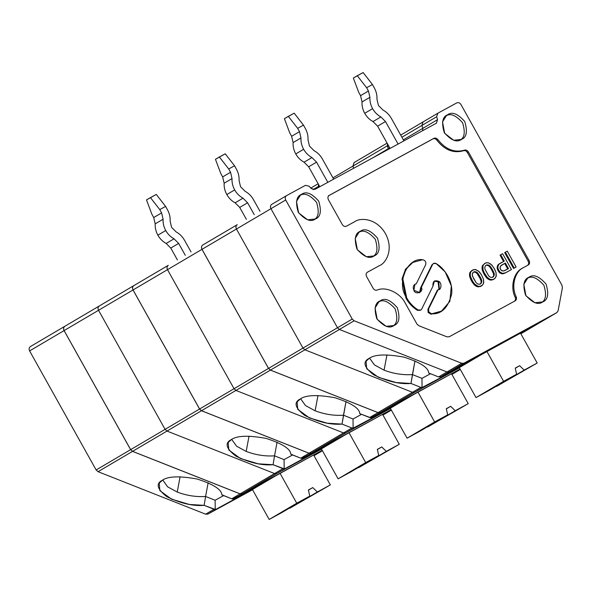 <?xml version="1.0" encoding="UTF-8"?>
<svg xmlns="http://www.w3.org/2000/svg" width="592" height="592" viewBox="0 0 592 592"><rect width="100%" height="100%" fill="white"/><g stroke="black" fill="none" stroke-linecap="round" stroke-linejoin="round"><path stroke-width="0.89" d="M420.631 287.823L419.506 292.774L420.631 287.823L421.319 287.416L420.631 287.823L431.931 264.868L420.631 287.823M441.151 311.318L430.969 314.234L428.12 312.421L427.92 309.342L437.362 290.154L427.92 309.342L428.608 308.935L438.058 289.747L437.362 290.154L439.36 289.303L438.761 281.363L434.447 280.963L432.989 286.136L421.689 309.091L420.801 310.067L418.13 309.934C413.394 307.004 409.59 303 406.711 297.917L406.016 298.324L402.094 278.662L405.661 269.034L412.469 262.641L405.476 269.316L402.057 278.899L406.016 298.324L406.711 297.917L402.745 278.492L406.164 268.909L412.809 262.434L422.651 259.725C425.234 260.354 426.247 261.99 425.7 264.617L416.257 283.805L414.615 284.471L416.257 283.805L414.948 284.249L413.897 290.332L419.861 292.589L421.319 287.416L432.619 264.461L431.931 264.868L433.507 263.484L436.178 263.618L445.154 271.861L451.319 285.914L449.868 301.335L441.499 311.118L431.657 313.827L428.808 312.014L428.608 308.935L427.92 309.342L428.12 312.421L428.808 312.014L428.12 312.421L430.969 314.234L441.499 311.118M202.708 245.036L237.251 224.686C235.86 225.693 235.594 227.136 236.445 229.03C235.594 227.136 235.86 225.693 237.251 224.686L202.782 244.999C201.391 246.006 201.117 247.456 201.968 249.343L236.445 229.03L201.968 249.343L268.509 368.402L302.978 348.081L268.509 368.402L270.418 370.118L304.895 349.805L270.418 370.118L377.999 412.609L412.469 392.296L377.999 412.609L380.242 412.528L414.718 392.215L412.469 392.296L304.895 349.805L302.978 348.081L236.445 229.03L270.951 208.695C270.1 206.808 270.366 205.357 271.758 204.351C270.366 205.357 270.1 206.808 270.951 208.695L337.484 327.753L339.401 329.47L446.975 371.961L449.224 371.887L542.094 321.286L449.224 371.887L542.094 321.286L556.917 312.554L463.973 363.192L449.224 371.887L446.975 371.961L449.224 371.887L463.973 363.192L461.73 363.273L446.975 371.961L339.401 329.47L446.975 371.961L461.73 363.273L354.149 320.783L339.401 329.47L337.484 327.753L339.401 329.47L354.149 320.783L352.24 319.058L337.484 327.753L270.951 208.695C270.1 206.808 270.366 205.357 271.758 204.351L286.513 195.656L271.758 204.351C270.366 205.357 270.1 206.808 270.951 208.695L285.699 200.007L270.951 208.695L337.484 327.753L352.24 319.058L285.699 200.007C284.848 198.113 285.122 196.662 286.513 195.656L305.487 185.318L309.128 186.228L311.163 188.522L314.803 189.433L436.378 123.195L437.54 119.673L422.784 128.368L421.911 125.445L422.999 121.959L437.821 113.227L423.065 121.915L421.911 125.445L436.659 116.75L421.911 125.445L422.784 128.368L437.54 119.673L436.659 116.75L437.821 113.227L456.802 102.882C458.4 102.261 459.784 102.808 460.953 104.525L561.941 285.226L562.4 287.742L558.115 310.763L556.85 312.598L542.228 321.204M422.784 128.368L422.725 130.64L422.784 128.368L422.725 130.64L422.784 128.368L403.344 139.823L422.784 128.368L421.911 125.445L422.784 128.368M437.688 113.301L436.659 116.75L437.54 119.673L436.452 123.158M133.762 285.662L168.306 265.312C166.914 266.319 166.648 267.769 167.499 269.656C166.648 267.769 166.914 266.319 168.306 265.312L133.829 285.625C132.438 286.632 132.171 288.082 133.022 289.976L167.499 269.656L133.022 289.976L199.556 409.028L234.032 388.715L199.556 409.028L201.472 410.744L235.942 390.431L201.472 410.744L309.054 453.243L343.523 432.922L309.054 453.243L311.296 453.161L345.772 432.848L343.523 432.922L235.942 390.431L234.032 388.715L167.499 269.656L202.005 249.328C201.154 247.434 201.421 245.983 202.812 244.977C201.421 245.983 201.154 247.434 202.005 249.328L268.539 368.379L270.448 370.104L377.999 412.609L380.242 412.528L460.073 369.038L380.242 412.528L414.718 392.215L459.414 367.861L414.718 392.215L423.088 387.286L420.845 387.36L422.059 387.545L421.978 378.355L430.488 373.722L421.978 378.355L412.432 374.588L414.985 360.868L410.981 383.468L420.845 387.36L410.981 383.468C399.97 384.415 387.568 381.551 373.774 374.869C363.888 367.24 362.4 361.705 369.312 358.286C374.906 354.342 386.428 353.949 403.899 357.117C420.194 362.326 428.467 367.625 428.712 373.019L438.576 376.919L428.712 373.019C428.467 367.625 420.194 362.326 403.899 357.117C386.428 353.949 374.906 354.342 369.312 358.286L366.063 361.231L366.707 368.735L378.414 377.304L396.181 382.558L410.981 383.468L412.432 374.588C402.96 375.195 393.51 373.722 384.082 370.178L374.47 364.931L369.578 358.138L374.47 364.931L384.082 370.178L386.931 354.874L384.082 370.178C393.51 373.722 402.96 375.195 412.432 374.588L421.978 378.355L422.059 387.545L441.425 377.296L414.718 392.215L412.469 392.296L420.845 387.36L412.469 392.296L414.718 392.215L459.414 367.861L414.718 392.215L412.469 392.296L304.895 349.805L412.469 392.296L304.895 349.805L302.978 348.081L236.445 229.03L302.978 348.081L337.484 327.753L302.978 348.081L304.895 349.805L339.401 329.47L337.484 327.753L270.951 208.695L236.445 229.03C235.594 227.136 235.86 225.693 237.251 224.686C235.86 225.693 235.594 227.136 236.445 229.03L302.978 348.081L304.895 349.805L339.401 329.47L446.975 371.961L438.576 376.919L440.818 376.838L438.576 376.919L446.975 371.961L449.224 371.887L440.818 376.838L459.155 366.848C466.518 362.859 467.946 362.215 463.44 364.909L441.425 377.296L441.218 376.623L441.425 377.296L463.44 364.909C467.946 362.215 466.518 362.859 459.155 366.848L542.094 321.286L520.856 333.799L556.85 312.598L558.115 310.763L562.4 287.742L561.941 285.226L460.953 104.525C459.784 102.808 458.4 102.261 456.802 102.882L437.821 113.227M286.373 195.737L286.513 195.656C285.122 196.662 284.848 198.113 285.699 200.007L352.24 319.058L354.149 320.783L461.73 363.273L463.973 363.192L556.85 312.598M475.539 272.357L476.212 272.764L476.908 272.357L476.227 271.95L475.539 272.357L476.227 271.95L475.206 271.735L474.518 272.142L475.539 272.357L474.518 272.142L475.206 271.735L474.296 271.713L473.6 272.12L474.518 272.142L473.6 272.12L474.296 271.713L473.082 272.372L472.261 274.111L472.453 276.072L476.22 282.813L477.796 284.019L479.727 284.256L481.407 282.828L480.245 284.005L481.762 281.859L480.719 283.235L481.762 281.859L481.777 281.074L481.089 281.481L481.074 282.266L481.089 281.481L481.777 281.074L481.57 279.898L480.882 280.305L481.089 281.481L480.882 280.305L481.57 279.898L480.519 277.626L479.831 278.033L480.882 280.305L479.831 278.033L480.519 277.626L479.194 275.25L478.506 275.65L479.831 278.033L477.115 273.571L475.539 272.357M473.06 272.416L473.6 272.12L473.06 272.416M477.367 286.069L480.038 286.417L482.621 285.011L483.745 282.591L483.516 279.357L481.311 274.607L479.305 271.824L475.813 269.597L473.186 269.73L470.758 271.832L470.203 274.459L470.507 276.619L472.712 281.363L474.717 284.145L477.367 286.069L476.671 286.469L474.029 284.552L471.136 280.186L469.611 275.842L469.774 272.912L471.979 270.389L475.073 269.478L478.41 271.025L481.311 274.607L483.516 279.357L483.56 283.464L482.043 285.581L478.262 286.898L476.671 286.469L478.21 286.38L474.717 284.145L474.029 284.552L474.925 285.359L475.613 284.952L474.925 285.359L475.716 285.958L476.405 285.559L475.716 285.958L476.671 286.469L477.367 286.069M479.194 275.25L481.777 281.074L480.941 283.605L479.727 284.256L477.796 284.019L476.22 282.813L473.504 278.351L472.246 274.895L473.082 272.372L475.206 271.735L477.803 273.164L479.194 275.25L477.803 273.164L477.115 273.571L478.506 275.65L479.194 275.25M482.11 266.97L482.029 268.043L482.724 267.636L482.798 266.563L482.11 266.97L482.798 266.563L482.983 265.69L482.295 266.097L482.11 266.97L483.279 265.009L482.591 265.416L485.706 262.915L488.326 262.774L490.931 264.202L493.832 267.791L496.037 272.535L496.266 275.768L495.141 278.188L492.67 279.824L493.876 279.172L490.783 280.075L491.863 280.001L490.783 280.075L491.471 279.668L490.043 279.964L490.783 280.075L490.043 279.964L490.731 279.557L489.88 279.246L489.192 279.653L490.043 279.964L489.192 279.653L489.88 279.246L488.925 278.736L488.23 279.143L489.192 279.653L488.23 279.143L488.925 278.736L488.134 278.129L487.445 278.536L488.23 279.143L487.445 278.536L488.134 278.129L487.238 277.33L486.55 277.737L487.445 278.536L486.55 277.737L487.238 277.33L486.402 276.235L485.706 276.642L486.55 277.737L485.706 276.642L486.402 276.235L485.233 274.54L484.537 274.947L485.706 276.642L484.537 274.947L485.233 274.54L484.345 272.956L483.657 273.363L484.537 274.947L483.657 273.363L484.345 272.956L483.523 271.084L482.828 271.484L483.657 273.363L482.828 271.484L483.523 271.084L483.028 269.797L482.339 270.204L482.828 271.484L482.339 270.204L483.028 269.797L482.82 268.62L482.132 269.027L482.339 270.204L482.132 269.027L482.82 268.62L482.724 267.636L482.029 268.043L482.132 269.027L482.11 266.97M493.395 273.482L493.61 274.666L494.298 274.259L494.091 273.075L493.395 273.482L494.091 273.075L493.04 270.803L492.352 271.21L493.395 273.482L492.352 271.21L493.04 270.803L491.715 268.428L491.027 268.835L492.352 271.21L491.027 268.835L491.715 268.428L490.324 266.341L489.636 266.748L491.027 268.835L489.636 266.748L490.324 266.341L489.421 265.534L488.733 265.941L489.636 266.748L488.733 265.941L489.421 265.534L488.748 265.135L488.06 265.534L488.733 265.941L488.06 265.534L488.748 265.135L487.727 264.913L487.038 265.32L488.06 265.534L487.038 265.32L487.727 264.913L486.816 264.89L486.121 265.297L487.038 265.32L486.121 265.297L486.816 264.89L485.603 265.549L484.781 267.295L484.974 269.256L488.74 275.99L490.317 277.197L492.248 277.441L493.928 276.005L492.766 277.189L494.283 275.036L493.24 276.412L494.283 275.036L494.298 274.259L493.61 274.666L493.595 275.443L493.395 273.482M485.581 265.593L486.121 265.297L485.581 265.593M496.081 276.642L496.037 272.535L494.72 269.375L491.826 265.001L488.326 262.774L486.506 262.737L484.5 263.566L482.983 265.69L483.028 269.797L484.345 272.956L487.238 277.33L489.88 279.246L492.559 279.602L494.564 278.765L496.081 276.642M494.298 274.259L493.454 276.782L492.248 277.441L490.317 277.197L488.74 275.99L484.974 269.256L484.781 267.295L485.603 265.549L487.727 264.913L490.324 266.341L493.04 270.803L494.298 274.259M498.161 264.683L497.458 265.845L498.146 265.438L498.849 264.284L498.161 264.683L499.426 263.736L504.258 261.072L500.714 254.738L500.025 255.137L503.57 261.479L500.025 255.137L502.615 253.702L511.473 269.552L504.747 273.245L510.785 269.959L504.747 273.245L501.883 273.77L503.252 273.8L501.883 273.77L502.578 273.363L501.439 272.949L500.751 273.356L501.883 273.77L500.751 273.356L501.439 272.949L500.085 272.135L499.396 272.542L500.751 273.356L499.396 272.542L500.085 272.135L499.137 270.84L498.449 271.247L499.396 272.542L498.449 271.247L499.137 270.84L498.479 269.656L497.783 270.063L498.449 271.247L497.783 270.063L498.479 269.656L497.872 268.169L497.184 268.576L497.783 270.063L497.184 268.576L497.872 268.169L497.902 266.607L497.206 267.014L497.184 268.576L497.206 267.014L497.902 266.607L498.146 265.438L497.458 265.845L497.206 267.014L498.161 264.683M504.673 263.462L507.773 269.012L504.673 263.462L505.368 263.055L501.054 265.438L504.673 263.462M508.469 268.605L505.368 263.055L500.817 265.793L499.988 267.532L500.862 269.9L502.615 271.018L504.843 270.581L508.469 268.605L503.696 270.944L501.764 270.707L500.862 269.9L500.203 268.716L500.173 266.659L501.742 265.031L505.368 263.055L508.469 268.605M497.902 266.607L497.872 268.169L499.137 270.84L500.085 272.135L502.578 273.363L505.435 272.838L511.473 269.552L502.615 253.702L500.714 254.738L504.258 261.072L498.849 264.284L497.902 266.607M420.438 310.238L417.441 310.341C412.705 307.411 408.902 303.4 406.016 298.324C408.902 303.4 412.705 307.411 417.441 310.341L420.801 310.067M434.114 281.185L438.073 281.77L439.005 289.488L438.073 281.77L434.114 281.185M416.257 283.805L425.7 264.617C426.247 261.99 425.234 260.354 422.651 259.725C407.007 257.268 396.026 283.568 406.711 297.917C409.59 303 413.394 307.004 418.13 309.934C419.669 310.704 420.86 310.423 421.689 309.091L432.989 286.136C432.582 281.422 434.506 279.831 438.761 281.363C442.113 282.813 441.491 290.206 438.058 289.747L428.608 308.935L428.808 312.014L431.657 313.827C441.521 314.359 448.196 307.699 451.696 293.847C453.065 279.972 443.378 267.406 436.178 263.618C434.639 262.848 433.448 263.129 432.619 264.461L421.319 287.416C424.22 291.9 415.318 295.393 413.897 290.332C412.572 286.928 413.357 284.752 416.257 283.805M514.233 301.395C515.521 300.507 515.847 299.182 515.225 297.413C509.971 287.09 513.745 271.98 522.521 268.161C513.745 271.98 509.971 287.09 515.225 297.413C515.847 299.182 515.521 300.507 514.233 301.395M527.339 265.534C528.73 264.528 528.996 263.077 528.145 261.183L467.414 152.514C466.378 150.93 465.097 150.338 463.566 150.731C453.494 153.543 444.599 150.028 436.881 140.193C435.705 138.728 434.387 138.299 432.944 138.898L328.227 195.952L432.944 138.898C434.387 138.299 435.705 138.728 436.881 140.193C444.599 150.028 453.494 153.543 463.566 150.731C465.097 150.338 466.378 150.93 467.414 152.514L528.145 261.183C528.996 263.077 528.73 264.528 527.339 265.534M522.018 268.442L523.506 267.577C514.729 271.395 510.955 286.513 516.209 296.829L515.225 297.413L516.209 296.829C516.838 298.597 516.505 299.929 515.218 300.81L449.21 336.774L446.967 336.855L418.84 325.741L416.931 324.024L405.32 303.245C400.288 292.825 385.673 286.054 377.03 290.147C375.506 290.539 374.225 289.939 373.182 288.363L366.589 276.56C365.738 274.666 366.004 273.215 367.395 272.209C366.004 273.215 365.738 274.666 366.589 276.56L373.182 288.363C374.225 289.939 375.506 290.539 377.03 290.147C385.673 286.054 400.288 292.825 405.32 303.245L416.931 324.024L418.84 325.741L446.967 336.855L449.21 336.774L515.218 300.81C516.505 299.929 516.838 298.597 516.209 296.829C510.955 286.513 514.729 271.395 523.506 267.577L528.323 264.95C529.714 263.943 529.988 262.5 529.137 260.606L468.398 151.929C467.362 150.353 466.082 149.754 464.55 150.153C454.478 152.958 445.584 149.45 437.873 139.608C436.689 138.151 435.372 137.714 433.929 138.321L329.211 195.367C327.827 196.374 327.554 197.824 328.405 199.711L342.287 224.546C343.449 226.27 344.84 226.817 346.438 226.188L354.911 221.578C359.758 217.782 376.112 217.486 385.473 233.648C394.331 250.076 385.355 263.581 379.516 265.608L367.329 272.253M515.44 267.421L513.545 268.457L504.68 252.606L507.27 251.163L505.376 252.199L514.233 268.05L516.128 267.014L507.27 251.163L516.128 267.014L515.44 267.421L514.233 268.05L505.376 252.199L504.68 252.606L513.545 268.457L515.44 267.421M480.149 286.646L481.355 285.988L480.149 286.646M367.395 272.209L379.516 265.608C385.355 263.581 394.331 250.076 385.473 233.648C376.112 217.486 359.758 217.782 354.911 221.578L346.438 226.188C344.84 226.817 343.449 226.27 342.287 224.546L328.405 199.711C327.554 197.824 327.827 196.374 329.211 195.367L433.929 138.321C435.372 137.714 436.689 138.151 437.873 139.608L436.881 140.193L437.873 139.608C445.584 149.45 454.478 152.958 464.55 150.153L463.566 150.731L464.55 150.153C466.082 149.754 467.362 150.353 468.398 151.929L467.414 152.514L468.398 151.929L529.137 260.606L528.145 261.183L529.137 260.606C529.988 262.5 529.714 263.943 528.323 264.95L528.39 264.913M378.31 302.223C382.684 298.938 388.3 301.158 395.153 308.869C398.105 318.711 397.017 324.586 391.874 326.488C397.017 324.586 398.105 318.711 395.153 308.869C388.3 301.158 382.684 298.938 378.31 302.223L380.175 300.862L379.102 301.543L375.054 307.958L377.208 319.384L386.184 326.333L393.954 325.519C399.178 323.587 400.288 317.623 397.284 307.625C390.32 299.781 384.615 297.532 380.175 300.862L378.214 302.275M358.463 232.619C362.837 229.341 368.446 231.553 375.306 239.272C378.258 249.114 377.171 254.982 372.028 256.884C377.171 254.982 378.258 249.114 375.306 239.272C368.446 231.553 362.837 229.341 358.463 232.619L360.328 231.265L359.255 231.938L355.207 238.354L357.361 249.787L366.337 256.728L374.107 255.922C379.331 253.99 380.441 248.018 377.437 238.021C370.474 230.184 364.768 227.927 360.328 231.265L358.367 232.671M527.058 278.625C531.431 275.339 537.04 277.559 543.9 285.27C546.853 295.112 545.765 300.988 540.622 302.889C545.765 300.988 546.853 295.112 543.9 285.27C537.04 277.559 531.431 275.339 527.058 278.625L528.915 277.263L527.849 277.944L523.802 284.36L525.955 295.785L534.931 302.734L542.701 301.92C547.926 299.989 549.036 294.024 546.031 284.027C539.068 276.183 533.362 273.933 528.915 277.263L526.961 278.677M471.136 280.186L472.024 281.77L472.712 281.363L471.824 279.779L471.136 280.186L471.824 279.779L470.507 276.619L469.819 277.026L470.314 278.307L471.003 277.9L470.314 278.307L471.136 280.186M470.07 272.239L469.774 272.912L470.462 272.505L470.758 271.832L470.07 272.239L471.979 270.389L470.07 272.239M478.262 286.898L480.038 286.417L478.262 286.898L478.95 286.491L478.21 286.38L477.522 286.787L478.262 286.898M469.774 272.912L469.589 273.793L470.277 273.386L470.462 272.505L469.774 272.912M445.769 116.128C450.142 112.85 455.751 115.063 462.611 122.781C465.564 132.623 464.476 138.491 459.333 140.393C464.476 138.491 465.564 132.623 462.611 122.781C455.751 115.063 450.142 112.85 445.769 116.128L447.633 114.774L446.56 115.447L442.513 121.863L444.666 133.296L453.642 140.245L461.412 139.431C466.637 137.499 467.747 131.535 464.742 121.53C457.779 113.694 452.073 111.437 447.633 114.774L445.672 116.18M436.378 123.195L314.803 189.433L311.163 188.522L309.128 186.228L305.487 185.318L286.513 195.656M301.587 194.339C306.027 191.001 311.732 193.258 318.696 201.095C321.7 211.1 320.59 217.064 315.366 218.996C310.926 222.326 305.22 220.076 298.25 212.239C295.253 202.235 296.363 196.27 301.587 194.339L300.521 195.012L296.466 201.428L298.62 212.861L307.596 219.81L315.366 218.996C320.59 217.064 321.7 211.1 318.696 201.095C311.732 193.258 306.027 191.001 301.587 194.339L299.722 195.693C304.096 192.415 309.712 194.627 316.565 202.346C319.525 212.188 318.429 218.056 313.286 219.958C318.429 218.056 319.525 212.188 316.565 202.346C309.712 194.627 304.096 192.415 299.722 195.693L301.587 194.339M528.915 277.263C533.362 273.933 539.068 276.183 546.031 284.027C549.036 294.024 547.926 299.989 542.701 301.92C538.261 305.257 532.556 303 525.585 295.164C522.581 285.166 523.691 279.195 528.915 277.263M447.633 114.774C452.073 111.437 457.779 113.694 464.742 121.53C467.747 131.535 466.637 137.499 461.412 139.431C456.972 142.761 451.267 140.511 444.296 132.675C441.292 122.67 442.409 116.705 447.633 114.774M528.323 264.95L523.506 267.577M380.175 300.862C384.615 297.532 390.32 299.781 397.284 307.625C400.288 317.623 399.178 323.587 393.954 325.519C389.514 328.856 383.808 326.599 376.838 318.762C373.833 308.765 374.951 302.793 380.175 300.862M360.328 231.265C364.768 227.927 370.474 230.184 377.437 238.021C380.441 248.018 379.331 253.99 374.107 255.922C369.667 259.252 363.962 257.002 356.991 249.158C353.986 239.161 355.096 233.196 360.328 231.265M481.355 285.988L482.043 285.581L481.355 285.988M472.024 281.77L473.193 283.457L473.881 283.05L472.712 281.363L472.024 281.77M469.589 273.793L469.515 274.866L470.203 274.459L470.277 273.386L469.589 273.793M469.611 275.842L469.819 277.026L470.507 276.619L470.3 275.443L469.611 275.842L470.3 275.443L470.203 274.459L469.515 274.866L469.611 275.842M473.193 283.457L474.029 284.552L474.717 284.145L473.881 283.05L473.193 283.457M476.212 272.764L477.115 273.571L477.803 273.164L476.908 272.357L476.212 272.764M388.419 149.332L388.278 148.696L372.435 158.042L388.278 148.696L387.405 145.78L352.928 166.093L353.594 168.298L352.928 166.093L387.405 145.78L387.405 143.671L387.405 145.78L388.419 149.332M387.094 143.116L354.12 162.548L352.965 166.071L353.624 168.283L352.965 166.071L354.016 162.6L387.094 143.116M354.09 162.563L352.928 166.093L354.09 162.563M133.829 285.625C132.438 286.632 132.171 288.082 133.022 289.976L199.556 409.028L201.472 410.744L309.054 453.243L311.296 453.161L391.127 409.671L311.296 453.161L345.772 432.848L390.468 408.495L345.772 432.848L354.142 427.912L351.9 427.994L353.113 428.171L353.024 418.988L361.534 414.348L353.024 418.988L343.478 415.214L346.031 401.494L342.028 424.094L351.9 427.994L342.028 424.094C331.024 425.049 318.622 422.177 304.828 415.503C294.934 407.866 293.447 402.338 300.366 398.912C305.953 394.968 317.482 394.575 334.946 397.75C351.248 402.952 359.522 408.258 359.758 413.645L369.623 417.545L378.029 412.594L369.623 417.545L371.872 417.464L460.073 369.038L380.279 412.513L378.029 412.594L380.279 412.513L371.872 417.464L390.209 407.474C397.572 403.485 399.001 402.841 394.487 405.535C399.001 402.841 397.572 403.485 390.209 407.474L370.747 417.782L359.758 413.645C359.522 408.258 351.248 402.952 334.946 397.75C317.482 394.575 305.953 394.968 300.366 398.912L297.117 401.864L297.761 409.361L309.468 417.937L327.235 423.191L342.028 424.094L343.478 415.214C334.006 415.821 324.564 414.348 315.129 410.804L305.524 405.564L300.625 398.764L305.524 405.564L315.129 410.804L317.978 395.508L315.129 410.804C324.564 414.348 334.006 415.821 343.478 415.214L353.024 418.988L353.113 428.171L372.479 417.922L394.242 405.298L372.479 417.922L372.264 417.249L372.479 417.922L345.772 432.848L343.523 432.922L351.9 427.994L343.523 432.922L345.772 432.848L390.468 408.495L345.772 432.848L343.523 432.922L235.942 390.431L343.523 432.922L235.942 390.431L234.032 388.715L167.499 269.656L234.032 388.715L268.539 368.379L234.032 388.715L235.942 390.431L270.448 370.104L268.539 368.379L202.005 249.328L167.499 269.656C166.648 267.769 166.914 266.319 168.306 265.312C166.914 266.319 166.648 267.769 167.499 269.656L234.032 388.715L235.942 390.431L270.448 370.104L378.029 412.594L270.448 370.104L268.509 368.402L201.968 249.343C201.117 247.456 201.391 246.006 202.782 244.999M318.725 187.301L318.459 186.406L312.961 189.64L318.459 186.406L318.452 184.304L318.725 187.301L318.459 186.406L319.34 185.888L318.459 186.406L318.725 187.301M318.141 183.749L310.778 188.086L318.141 183.742M64.817 326.296L133.866 285.61C132.475 286.617 132.201 288.06 133.052 289.954C132.201 288.06 132.475 286.617 133.866 285.61L99.36 305.938C97.969 306.945 97.695 308.395 98.546 310.289L165.087 429.341L166.996 431.065L274.577 473.556L240.1 493.869L242.35 493.787L276.819 473.474L274.577 473.556L166.996 431.065L132.519 451.378L240.1 493.869L274.577 473.556L276.819 473.474L242.35 493.787L322.181 450.297L242.35 493.787L240.1 493.869L132.519 451.378L166.996 431.065L165.087 429.341L130.61 449.654L132.519 451.378L130.61 449.654L165.087 429.341L98.546 310.289L64.077 330.602L130.61 449.654L64.077 330.602L98.546 310.289C97.695 308.395 97.969 306.945 99.36 305.938L64.883 326.251C63.492 327.258 63.226 328.708 64.077 330.602C63.226 328.708 63.492 327.258 64.883 326.251M321.523 449.121L276.819 473.474L321.523 449.121M463.44 364.909L466.148 363.207M378.429 105.472L383.039 110.068L378.429 105.472L376.949 99.175C377.185 95.275 376.297 91.494 374.292 87.831L372.442 84.53L366.603 87.712L368.446 91.013L369.926 97.317L362.045 101.957C361.816 105.857 362.704 109.631 364.709 113.301L372.59 108.654C370.585 104.991 369.697 101.21 369.926 97.317C369.697 101.21 370.585 104.991 372.59 108.654C374.662 112.288 377.422 115.04 380.885 116.927L385.496 121.523L398.09 144.056L385.496 121.523L377.615 126.163L390.061 148.437L377.615 126.163L385.496 121.523L380.885 116.927C377.422 115.04 374.662 112.288 372.59 108.654L364.709 113.301C366.781 116.927 369.549 119.688 373.004 121.567L380.885 116.927L373.004 121.567L377.615 126.163L373.004 121.567C369.549 119.688 366.781 116.927 364.709 113.301C362.704 109.631 361.816 105.857 362.045 101.957L369.926 97.317L368.446 91.013L366.603 87.712L357.287 75.724L353.343 78.048L358.722 92.352L360.565 95.66L368.446 91.013L360.565 95.66L362.045 101.957L360.565 95.66L358.722 92.352L353.343 78.048L363.125 72.542L372.442 84.53L374.292 87.831C376.297 91.494 377.185 95.275 376.949 99.175L378.429 105.472M423.065 121.915L421.911 125.445L423.065 121.915L400.703 135.094L422.932 121.996M403.936 140.874L391.334 118.341C389.27 114.707 386.502 111.947 383.039 110.068C386.502 111.947 389.27 114.707 391.334 118.341L403.936 140.874M515.292 368.254L519.628 365.693L515.247 368.083L519.628 365.693L524.179 370.111L496.599 386.361L537.188 363.022L524.179 370.111L537.188 363.022L520.457 333.081L486.868 351.382L503.6 381.322L476.02 397.572L489.029 390.483L516.609 374.233L503.6 381.322L516.609 374.233L515.247 368.083L516.609 374.233L476.02 397.572L503.6 381.322L486.868 351.382L459.288 367.632L476.02 397.572L459.288 367.632L486.868 351.382L520.457 333.081L537.188 363.022L496.599 386.361L524.179 370.111L519.628 365.693L515.292 368.254M372.442 84.53L363.125 72.542L357.287 75.724L366.603 87.712L372.442 84.53M389.736 147.845L388.278 148.696L389.736 147.845M387.405 145.78L388.285 145.255L387.405 145.78L388.278 148.696L387.405 143.671L387.405 145.78M401.901 137.233L421.911 125.445L401.901 137.233M394.487 405.535L397.195 403.833M309.483 146.098L314.093 150.694L309.483 146.098L308.003 139.801C308.24 135.908 307.352 132.127 305.339 128.464L303.496 125.156L297.65 128.338L299.5 131.646L300.98 137.943L293.099 142.583C292.862 146.483 293.75 150.264 295.763 153.927L303.644 149.28C301.631 145.617 300.743 141.836 300.98 137.943C300.743 141.836 301.631 145.617 303.644 149.28C305.709 152.914 308.476 155.674 311.94 157.553L316.55 162.149L327.827 182.336L316.55 162.149L308.669 166.796L319.798 186.709L308.669 166.796L316.55 162.149L311.94 157.553C308.476 155.674 305.709 152.914 303.644 149.28L295.763 153.927C297.828 157.561 300.595 160.314 304.059 162.201L311.94 157.553L304.059 162.201L308.669 166.796L304.059 162.201C300.595 160.314 297.828 157.561 295.763 153.927C293.75 150.264 292.862 146.483 293.099 142.583L300.98 137.943L299.5 131.646L297.65 128.338L288.334 116.358L284.397 118.674L289.769 132.985L291.619 136.286L299.5 131.646L291.619 136.286L293.099 142.583L291.619 136.286L289.769 132.985L284.397 118.674L294.18 113.168L303.496 125.156L305.339 128.464C307.352 132.127 308.24 135.908 308.003 139.801L309.483 146.098M333.673 179.154L322.388 158.967C320.324 155.333 317.556 152.581 314.093 150.694C317.556 152.581 320.324 155.333 322.388 158.967L333.673 179.154M446.338 408.88L450.682 406.319L446.301 408.709L450.682 406.319L455.233 410.737L427.653 426.987L468.242 403.648L455.233 410.737L468.242 403.648L451.511 373.707L417.915 392.008L434.654 421.948L407.074 438.198L420.083 431.109L447.663 414.859L434.654 421.948L447.663 414.859L446.301 408.709L447.663 414.859L407.074 438.198L434.654 421.948L417.915 392.008L390.335 408.258L407.074 438.198L390.335 408.258L417.915 392.008L451.511 373.707L468.242 403.648L427.653 426.987L455.233 410.737L450.682 406.319L446.338 408.88M303.496 125.156L294.18 113.168L288.334 116.358L297.65 128.338L303.496 125.156M451.911 374.433L460.317 369.475M332.948 177.866L352.965 166.071L332.948 177.866M318.452 184.304L318.459 186.406L318.452 184.304M325.541 446.168C330.055 443.467 328.627 444.118 321.264 448.1C328.627 444.118 330.055 443.467 325.541 446.168L303.533 458.548L303.319 457.875L303.533 458.548L328.249 444.466M249.032 436.134L246.183 451.43C255.611 454.982 265.061 456.447 274.533 455.84L277.086 442.12L274.533 455.84C265.061 456.447 255.611 454.982 246.183 451.43L249.032 436.134M240.537 186.732L245.147 191.327L240.537 186.732L239.057 180.427C239.286 176.534 238.398 172.753 236.393 169.09L234.543 165.782L228.704 168.972L230.554 172.272L232.027 178.569L224.153 183.217C223.917 187.109 224.805 190.89 226.817 194.553L234.691 189.914C232.686 186.251 231.798 182.469 232.027 178.569C231.798 182.469 232.686 186.251 234.691 189.914C236.763 193.547 239.531 196.3 242.994 198.179L247.597 202.775L254.249 214.667L247.597 202.775L239.723 207.422L246.368 219.314L239.723 207.422L247.597 202.775L242.994 198.179C239.531 196.3 236.763 193.547 234.691 189.914L226.817 194.553C228.882 198.187 231.65 200.947 235.113 202.827L242.994 198.179L235.113 202.827L239.723 207.422L235.113 202.827C231.65 200.947 228.882 198.187 226.817 194.553C224.805 190.89 223.917 187.109 224.153 183.217L232.027 178.569L230.554 172.272L228.704 168.972L219.388 156.984L215.451 159.307L220.823 173.611L222.673 176.912L230.554 172.272L222.673 176.912L224.153 183.217L222.673 176.912L220.823 173.611L215.451 159.307L225.226 153.802L234.543 165.782L236.393 169.09C238.398 172.753 239.286 176.534 239.057 180.427L240.537 186.732M290.813 454.279C290.568 448.884 282.303 443.586 266 438.376C248.536 435.209 237.007 435.594 231.42 439.545C237.007 435.594 248.536 435.209 266 438.376C282.303 443.586 290.568 448.884 290.813 454.279L300.677 458.171L309.083 453.22L300.677 458.171L301.802 458.408L321.264 448.1L302.926 458.09L311.325 453.139L309.083 453.22L201.502 410.73L199.593 409.005L133.052 289.954L98.546 310.289C97.695 308.395 97.969 306.945 99.36 305.938C97.969 306.945 97.695 308.395 98.546 310.289L133.052 289.954L199.593 409.005L201.502 410.73L309.083 453.22L311.325 453.139L391.127 409.664L302.926 458.09L300.677 458.171L290.79 454.153M259.977 211.292L253.443 199.593C251.371 195.967 248.61 193.207 245.147 191.327C248.61 193.207 251.371 195.967 253.443 199.593L259.977 211.292M377.393 449.506L381.736 446.953L377.356 449.335L381.736 446.953L386.28 451.363L358.708 467.613L399.297 444.274L386.28 451.363L399.297 444.274L382.558 414.333L348.969 432.634L365.701 462.574L338.121 478.832L351.13 471.743L378.71 455.492L365.701 462.574L378.71 455.492L377.356 449.335L378.71 455.492L338.121 478.832L365.701 462.574L348.969 432.634L321.389 448.884L338.121 478.832L321.389 448.884L348.969 432.634L382.558 414.333L399.297 444.274L358.708 467.613L386.28 451.363L381.736 446.953L377.393 449.506M231.679 439.39L236.578 446.19L246.183 451.43L236.578 446.19L231.679 439.39M231.42 439.545L228.172 442.49L228.815 449.994L240.522 458.563L258.29 463.817L273.082 464.72L274.533 455.84L284.079 459.614L292.589 454.974L284.079 459.614L284.16 468.805L285.196 468.538L276.819 473.474L274.577 473.556L282.946 468.62L273.082 464.72C262.078 465.675 249.676 462.811 235.875 456.129C225.989 448.492 224.501 442.964 231.42 439.545M234.543 165.782L225.226 153.802L219.388 156.984L228.704 168.972L234.543 165.782M382.965 415.059L391.371 410.108M303.533 458.548L285.196 468.538L303.533 458.548M201.502 410.73L166.996 431.065L274.577 473.556L166.996 431.065L201.502 410.73M199.593 409.005L165.087 429.341L166.996 431.065L165.087 429.341L199.593 409.005M98.546 310.289L165.087 429.341L98.546 310.289M274.533 455.84L273.082 464.72L284.16 468.805L284.079 459.614L274.533 455.84M282.946 468.62L274.577 473.556L276.819 473.474L285.196 468.538L282.946 468.62M256.595 486.794C261.102 484.101 259.673 484.744 252.31 488.733C259.673 484.744 261.102 484.101 256.595 486.794L234.587 499.182L234.373 498.508L234.587 499.182L259.303 485.092M180.086 476.76L177.237 492.063C186.665 495.608 196.115 497.08 205.587 496.473L208.14 482.754L205.587 496.473C196.115 497.08 186.665 495.608 177.237 492.063L180.086 476.76M171.591 227.358L176.194 231.953L171.591 227.358L170.111 221.06C170.341 217.16 169.453 213.379 167.447 209.716L165.597 206.416L159.759 209.598L161.601 212.898L163.081 219.203L155.2 223.843C154.971 227.742 155.859 231.516 157.864 235.187L165.745 230.54C163.74 226.877 162.852 223.095 163.081 219.203C162.852 223.095 163.74 226.877 165.745 230.54C167.817 234.173 170.577 236.926 174.041 238.813L178.651 243.408L185.296 255.3L178.651 243.408L170.77 248.048L177.415 259.94L170.77 248.048L178.651 243.408L174.041 238.813C170.577 236.926 167.817 234.173 165.745 230.54L157.864 235.187C159.936 238.813 162.704 241.573 166.16 243.453L174.041 238.813L166.16 243.453L170.77 248.048L166.16 243.453C162.704 241.573 159.936 238.813 157.864 235.187C155.859 231.516 154.971 227.742 155.2 223.843L163.081 219.203L161.601 212.898L159.759 209.598L150.442 197.61L146.498 199.933L151.878 214.237L153.72 217.545L161.601 212.898L153.72 217.545L155.2 223.843L153.72 217.545L151.878 214.237L146.498 199.933L156.281 194.428L165.597 206.416L167.447 209.716C169.453 213.379 170.341 217.16 170.111 221.06L171.591 227.358M221.867 494.905C221.623 489.51 213.349 484.212 197.055 479.002C179.591 475.835 168.061 476.227 162.474 480.171C168.061 476.227 179.591 475.835 197.055 479.002C213.349 484.212 221.623 489.51 221.867 494.905L231.731 498.804L240.137 493.846L231.731 498.804L232.848 499.041L252.31 488.733L233.973 498.723L242.38 493.772L240.137 493.846L132.556 451.356L130.64 449.639L64.106 330.58L29.6 350.915C28.749 349.021 29.015 347.578 30.407 346.572L64.913 326.236L30.407 346.572C29.015 347.578 28.749 349.021 29.6 350.915L64.106 330.58C63.255 328.693 63.522 327.243 64.913 326.236C63.522 327.243 63.255 328.693 64.106 330.58L130.64 449.639L132.556 451.356L240.137 493.846L242.38 493.772L322.174 450.297L233.973 498.723L231.731 498.804L221.837 494.779M191.031 251.918L184.497 240.226C182.425 236.593 179.657 233.833 176.194 231.953C179.657 233.833 182.425 236.593 184.497 240.226L191.031 251.918M308.447 490.139L312.791 487.579L308.41 489.961L312.791 487.579L317.334 491.996L289.754 508.247L330.343 484.907L317.334 491.996L330.343 484.907L313.612 454.967L280.023 473.267L296.755 503.207L269.175 519.458L282.184 512.369L309.764 496.118L296.755 503.207L309.764 496.118L308.41 489.961L309.764 496.118L269.175 519.458L296.755 503.207L280.023 473.267L252.444 489.517L269.175 519.458L252.444 489.517L280.023 473.267L313.612 454.967L330.343 484.907L289.754 508.247L317.334 491.996L312.791 487.579L308.447 490.139M162.733 480.023L167.625 486.816L177.237 492.063L167.625 486.816L162.733 480.023M162.474 480.171L159.218 483.116L159.862 490.62L171.576 499.189L189.336 504.443L204.136 505.353L205.587 496.473L215.133 500.24L223.643 495.608L215.133 500.24L215.214 509.431L216.243 509.172L207.873 514.1L252.577 489.747L207.873 514.1L205.631 514.182L214.001 509.246L204.136 505.353C193.125 506.301 180.723 503.437 166.929 496.755C157.043 489.125 155.555 483.59 162.474 480.171M165.597 206.416L156.281 194.428L150.442 197.61L159.759 209.598L165.597 206.416M314.012 455.685L322.425 450.734M234.587 499.182L216.243 509.172L234.587 499.182M132.556 451.356L98.05 471.691L205.631 514.182L98.05 471.691L132.556 451.356M130.64 449.639L96.141 469.967L98.05 471.691L96.141 469.967L130.64 449.639M29.6 350.915L96.141 469.967L29.6 350.915M205.587 496.473L204.136 505.353L215.214 509.431L215.133 500.24L205.587 496.473M214.001 509.246L205.631 514.182L207.873 514.1L216.243 509.172L214.001 509.246M412.121 262.841L412.809 262.434M542.161 321.249L520.856 333.799"/></g></svg>
